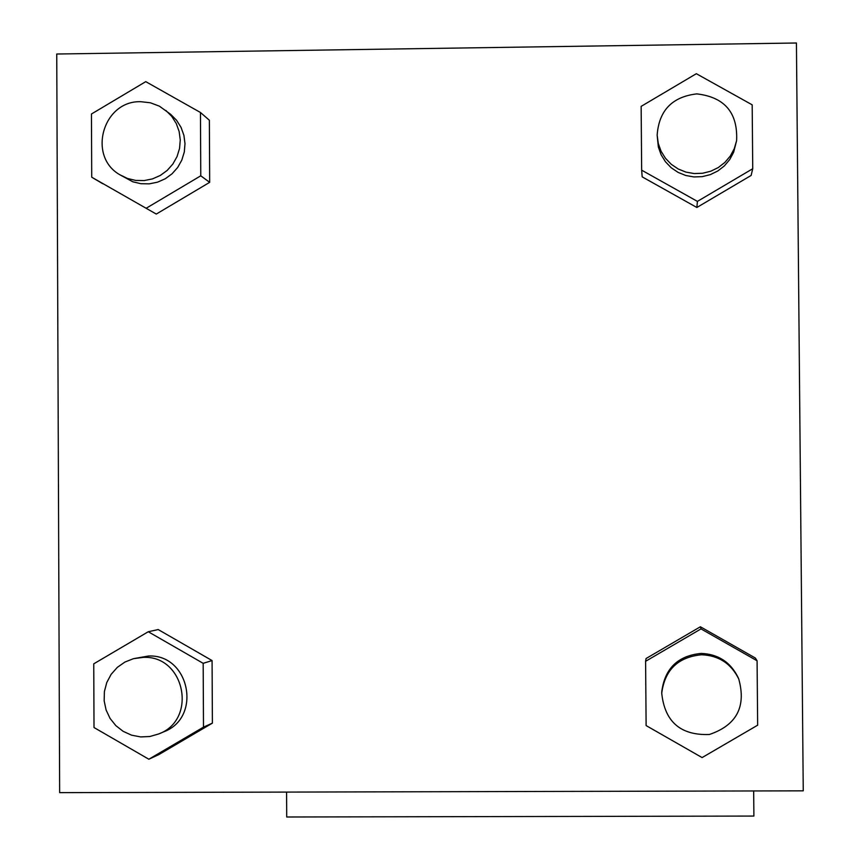 <?xml version="1.0" encoding="UTF-8"?>
<svg xmlns="http://www.w3.org/2000/svg" width="860" height="860" viewBox="0 0 860 860"><rect width="100%" height="100%" fill="white"/><g stroke="black" fill="none" stroke-linecap="round" stroke-linejoin="round"><path stroke-width="1.29" d="M753.672 790.963L753.897 816.065L286.713 817L286.584 792.092M59.652 792.64L56.749 54.019L796.424 43L803.251 790.834L59.652 792.64M646.043 658.545L700.395 626.768L755.37 658.04L700.395 626.768L646.043 658.545L645.602 661.297L701.018 628.896L757.079 660.792L757.649 725.195L702.104 757.585L646.118 725.582L645.602 661.297M200.455 112.488L209.367 120.228L209.679 182.341L156.283 214.065L91.719 177.203L91.45 114.004L145.759 81.646L200.455 112.488L200.767 175.805L146.34 208.163M148.264 631.734L158.208 629.563L212.076 660.566L212.388 723.142L158.777 754.629L148.845 759.229L94.009 727.528L93.751 663.834L148.264 631.734L203.175 663.329L203.487 727.141L148.845 759.229M752.736 168.732L751.124 175.462L696.858 207.486L642.173 176.848L696.858 207.486L697.417 201.391L641.657 170.162L641.141 106.371L696.342 73.702L752.178 104.834L752.736 168.732L697.417 201.391M657.147 135.149L658.362 147.071L661.157 154.832L665.522 161.841L671.251 167.786L678.099 172.398L685.775 175.494L693.945 176.934L702.244 176.644L710.306 174.634L717.778 171.011L724.346 165.916L729.71 159.573L733.634 152.274L736.611 140.621C737.912 112.714 724.647 97.137 696.826 93.88C672.176 96.761 658.953 110.521 657.147 135.149L658.265 143.405L661.082 151.242L665.489 158.315L671.273 164.314L678.196 168.979L685.947 172.107L694.192 173.559L702.577 173.258L710.715 171.237L718.272 167.571L724.894 162.422L730.312 156.025L734.279 148.651L736.611 140.621M641.657 170.162L642.173 176.848M751.124 175.462L696.858 207.486M738.761 679.002L738.073 677.422C730.516 662.125 718.24 654.127 701.222 653.417C677.981 655.675 664.834 668.37 661.791 691.505L661.727 693.225C664.748 721.798 680.625 735.558 709.36 734.494C736.579 725.27 746.383 706.78 738.761 679.002C731.14 663.554 718.734 655.471 701.545 654.761C678.078 657.04 664.801 669.854 661.727 693.225M701.018 628.896L700.395 626.768M757.079 660.792L755.37 658.04M119.959 174.816L132.805 181.782L140.943 183.718L149.328 183.846L157.552 182.169L165.26 178.773L172.064 173.795L177.676 167.474L181.815 160.111L184.298 152.037L184.997 143.631L183.9 135.289L181.051 127.387L176.579 120.293L170.699 114.348L159.369 106.145L150.339 102.77L140.75 101.706C102.974 100.405 87.043 156.38 119.959 174.816L127.549 178.493L135.772 180.439L144.233 180.568L152.542 178.88L160.325 175.44L167.195 170.42L172.86 164.034L177.042 156.595L179.547 148.447L180.256 139.954L179.149 131.526L176.278 123.55L171.763 116.39L165.819 110.392M91.719 177.203L102.695 183.696M209.367 120.228L209.679 182.341L156.283 214.065M200.767 175.805L209.679 182.341M158.745 733.935L163.712 731.828C202.465 717.616 189.512 653.804 148.371 656.029L133.515 658.663L124.915 662.049L117.325 667.36L111.166 674.294L106.78 682.496L104.404 691.494L104.157 700.803L106.07 709.93L110.026 718.347L115.82 725.614L123.13 731.322L131.548 735.16L140.621 736.923L149.866 736.504L158.745 733.935C197.875 719.583 184.792 655.137 143.265 657.384L133.515 658.663M158.208 629.563L212.076 660.566L212.388 723.142L158.777 754.629M203.175 663.329L212.076 660.566M203.487 727.141L212.388 723.142"/></g></svg>

